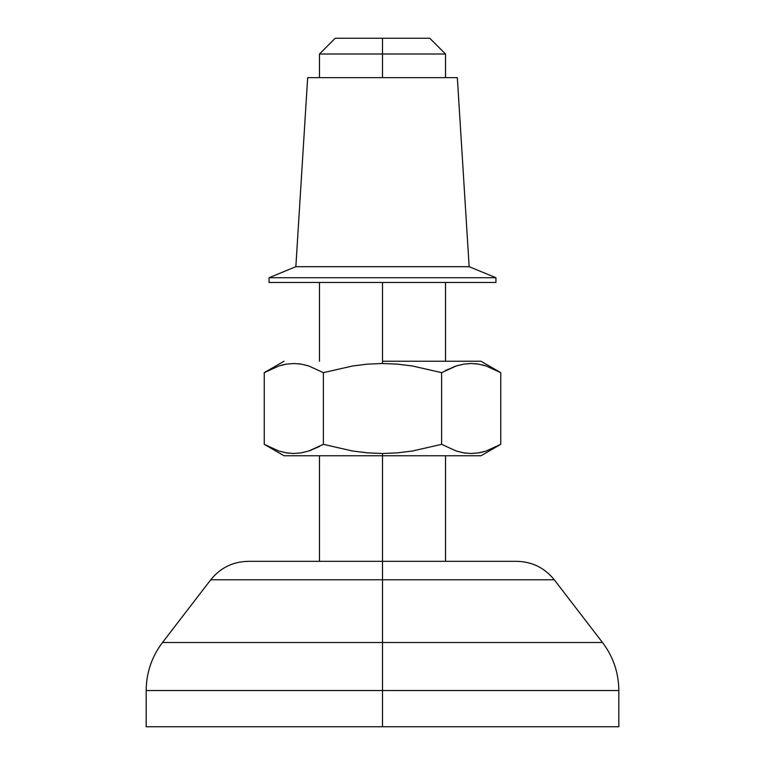 <?xml version="1.0" encoding="UTF-8"?>
<svg xmlns="http://www.w3.org/2000/svg" width="765" height="765" viewBox="0 0 765 765"><rect width="100%" height="100%" fill="white"/><g stroke="black" fill="none" stroke-linecap="round" stroke-linejoin="round"><path stroke-width="1.15" d="M382.5 726.75L618.828 726.75L382.5 726.75L382.5 690.527L382.5 726.75L146.172 726.75L382.5 726.75M618.828 690.527L382.5 690.527L618.828 690.527L382.5 690.527L382.5 642.495L602.495 642.495L382.5 642.495L382.5 690.527L146.172 690.527C146.325 672.712 151.776 656.705 162.505 642.495L602.495 642.495C613.224 656.705 618.675 672.712 618.828 690.527L618.828 726.75M382.5 579.765L382.5 642.495L382.5 579.765L554.243 579.765L382.5 579.765L382.5 561.319L516.777 561.319L382.5 561.319L382.5 579.765L210.758 579.765C220.387 567.821 232.876 561.673 248.223 561.319L382.5 561.319L382.5 455.758L382.5 561.319L516.777 561.319C532.124 561.673 544.613 567.821 554.243 579.765L382.5 579.765M382.5 54.009L382.5 77.638L382.5 54.009L445.517 54.009L382.5 54.009L382.5 38.25L382.5 54.009L319.483 54.009L382.5 54.009M382.5 282.457L382.5 361.233L382.5 282.457L269.06 282.457L269.06 277.724L295.845 266.698L307.664 77.638L457.336 77.638L469.155 266.698L495.94 277.724L495.94 282.457L382.5 282.457M429.767 38.25L382.5 38.25L429.767 38.25L445.517 54.009L445.517 77.638M335.233 38.25L382.5 38.25L335.233 38.25L319.483 54.009L319.483 77.638M382.5 561.319L248.223 561.319L382.5 561.319M382.5 642.495L162.505 642.495L382.5 642.495M486.11 451.025L500.75 444.341L500.75 372.651L500.75 444.341L486.11 451.025L478.67 452.861L471.135 453.492L463.638 452.851L456.227 451.015L441.625 444.341L412.507 451.006L397.551 452.851L382.5 453.492L382.5 455.758L480.965 455.758L382.5 455.758L382.5 453.492L367.563 452.861L352.713 451.034L323.375 444.341L308.735 451.025L301.295 452.861L293.75 453.492L286.263 452.851L278.852 451.015L264.25 444.341L264.25 372.651L278.89 365.966L286.33 364.13L293.865 363.509L301.362 364.14L308.773 365.976L323.375 372.651L352.713 365.957L367.563 364.13L382.5 363.509L397.551 364.14L412.507 365.995L441.625 372.651L456.265 365.966L463.705 364.13L471.25 363.509L478.737 364.14L486.148 365.976L500.75 372.651L493.473 368.864M496.772 446.521L498.445 445.632M478.919 452.823L482.39 452.086M483.48 451.809L484.054 451.646M463.877 452.89L466.201 453.205M456.514 451.101L457.881 451.522M278.89 365.966L264.25 372.651L264.25 444.341L278.852 451.015L286.263 452.851L293.75 453.492L301.295 452.861L308.735 451.025L323.375 444.341L352.713 451.034L367.563 452.861L382.5 453.492L397.551 452.851L412.507 451.006L441.625 444.341L456.256 451.025M446.32 370.107L445.641 370.451M455.146 366.339L453.693 366.856M478.708 364.14L475.467 363.71M471.192 363.509L463.638 364.14M484.934 365.594L482.6 364.953M382.5 361.233L382.5 363.509L382.5 361.233L480.965 361.233L382.5 361.233M284.035 455.758L382.5 455.758L284.035 455.758L264.25 444.341M268.228 370.47L266.536 371.369M286.081 364.178L282.61 364.905M281.52 365.182L280.946 365.345M301.161 364.111L298.799 363.786M308.486 365.89L307.119 365.469M309.873 450.652L311.307 450.136M308.754 451.015L319.483 446.473M286.292 452.851L288.663 453.186M293.808 453.492L301.362 452.851M264.26 444.35L265.723 445.173M266.277 445.479L271.527 448.137M445.517 370.518L456.227 365.976M480.965 455.758L500.75 444.341L486.148 451.015M284.035 361.233L264.25 372.651L278.852 365.976M480.965 361.233L500.75 372.651L486.148 365.976L478.737 364.14L471.25 363.509L463.705 364.13L456.265 365.966L441.625 372.651L441.625 444.341L441.625 372.651L412.507 365.995L397.551 364.14L382.5 363.509L367.563 364.13L352.713 365.957L323.375 372.651L323.375 444.341L323.375 372.651L308.773 365.976L301.362 364.14L293.865 363.509M456.227 451.015L463.638 452.851L471.135 453.492M269.06 282.457L495.94 282.457L495.94 277.724L269.06 277.724L269.06 282.457M269.06 277.724L495.94 277.724L469.155 266.698L295.845 266.698L269.06 277.724M295.845 266.698L469.155 266.698L457.336 77.638L307.664 77.638L295.845 266.698M602.495 642.495L554.243 579.765M445.517 561.319L445.517 455.758M445.517 361.233L445.517 282.457M319.483 561.319L319.483 455.758M319.483 361.233L319.483 282.457M162.505 642.495L210.758 579.765M146.172 726.75L146.172 690.527"/></g></svg>
